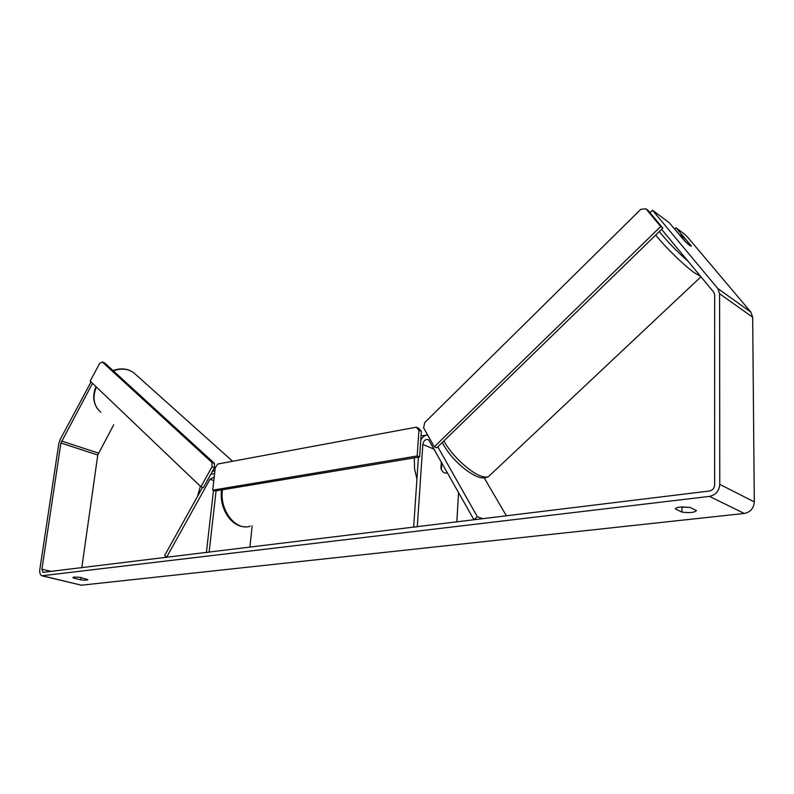 <?xml version="1.0" encoding="UTF-8"?>
<svg xmlns="http://www.w3.org/2000/svg" width="794" height="794" viewBox="0 0 794 794"><rect width="100%" height="100%" fill="white"/><g stroke="black" fill="none" stroke-linecap="round" stroke-linejoin="round"><path stroke-width="1.19" d="M482.712 518.73L477.323 516.686L437.812 446.833M506.393 515.832L484.251 477.919M418.418 457.185L413.654 527.166L417.287 526.73L422.815 444.442C423.748 440.452 425.673 438.893 428.601 439.777L473.968 519.792L477.323 516.686M427.619 434.933C424.85 435.261 422.567 436.948 420.77 440.005M458.555 492.389L456.838 521.896M441.772 462.545L441.335 469.472C442.814 472.331 444.58 473.492 446.635 472.966L447.409 472.569L446.635 472.966C444.273 473.502 442.357 471.993 440.918 468.45L441.335 461.771M213.814 480.578L209.953 479.298L166.532 557.388L164.705 555.423L202.559 487.308M216.087 490.831L209.12 552.177L206.39 552.515L213.477 490.424M252.145 525.896L249.912 547.185M210.757 474.316L214.608 473.581M209.953 479.298L213.437 477.432L214.102 478.038M661.591 229.337L713.786 292.232L714.669 294.852L714.63 484.995C714.312 488.29 712.605 490.295 709.508 491L42.916 572.345L41.933 569.169L60.92 443.012L92.511 383.323M681.927 506.919L689.996 507.426M73.574 578.092L72.899 577.516L74.1 577.049L80.125 577.337L87.876 579.65C87.241 580.285 84.839 580.345 80.66 579.819L73.574 578.092L73.713 577.109M680.121 507.068C677.084 507.455 675.505 508.081 675.386 508.944L681.957 512.1C689.768 513.063 694.611 512.557 696.477 510.572L689.956 507.406L680.121 507.068M674.692 229.138L676.061 227.818L684.686 234.23L687.941 237.575L750.876 312.102L752.672 317.213L754.3 501.907C753.734 508.319 750.399 512.17 744.296 513.46L81.435 585.198L42.509 575.958M691.207 245.991L689.718 245.525L691.376 246.19L685.272 238.944L681.173 235.361L679.475 234.647L685.579 241.912L689.718 245.525L684.676 241.029L669.431 222.876L652.45 210.221L717.806 288.5L719.592 293.74L719.771 484.35C719.146 490.97 715.722 494.99 709.499 496.389L41.804 575.789C40.097 574.856 39.442 572.742 39.829 569.427L58.845 443.489L60.165 439.519L91.032 381.914M81.812 567.74L97.771 455.022L113.711 424.81M652.45 210.221L649.978 212.653M691.296 245.912L676.061 227.818M681.996 506.949L681.957 512.1M80.988 577.556L80.66 579.819M434.328 446.833L436.76 447.856L662.851 228.126L648.103 210.4L645.939 208.792L640.798 209.318L424.701 422.616L423.629 427.847L434.328 446.833L660.677 226.528L662.851 228.126M660.677 226.528L645.939 208.792M212.713 490.166L215.184 490.98L419.609 456.987L421.356 431.341L418.934 430.298L416.225 427.202L217.913 463.994L215.293 467.616L212.713 490.166L417.178 455.994L419.609 456.987M417.178 455.994L418.934 430.298M416.225 427.202L418.646 428.244L421.356 431.341M200.922 486.772L90.169 381.09L99.667 363.364L102.277 361.975L211.958 462.495L211.998 466.842L214.449 467.686L203.383 487.576L200.922 486.772L211.998 466.842M102.277 361.975L104.6 362.878L214.41 463.349L211.958 462.495M214.449 467.686L214.41 463.349M434.298 449.255L422.815 444.442M100.927 412.284C93.712 406.052 92.173 397.615 96.342 386.976M113.334 370.867C119.179 368.714 124.618 368.575 129.67 370.451L133.283 372.346L232.622 461.264M215.015 470.058L211.978 472.122M200.386 486.256L197.478 496.449M744.296 513.46L709.499 496.389M81.435 585.198L42.985 575.948M98.416 453.086L61.585 441.027M97.771 455.022L60.92 443.012M51.342 571.472L41.933 569.169M750.876 312.102L717.806 288.5M752.672 317.213L719.592 293.74M754.3 501.907L719.771 484.35M700.576 276.312L694.651 272.977C684.656 266 665.253 247.123 655.695 235.074M443.915 440.908C450.674 453.969 468.589 471.259 479.923 475.666C484.866 477.641 488.131 477.561 489.729 475.417L700.963 276.788M659.328 231.54C667.039 241.277 676.687 251.261 688.279 261.504M416.929 479.08L414.567 468.867L414.269 457.88M420.79 439.598L421.644 438.635M426.457 435.132L421.048 435.906M222.449 489.769L222.389 490.315C219.531 510.562 236.007 531.385 250.199 526.154M98.069 409.535C93.106 402.985 92.412 395.343 95.965 386.628M112.976 370.54C118.802 368.446 124.301 368.366 129.491 370.322L133.283 372.346M488.479 476.519C485.422 478.375 481.67 478.395 477.224 476.579M476.469 476.271C465.125 471.209 449.751 457.235 442.258 442.516M221.605 489.908L221.496 490.771C219.233 508.15 231.123 526.958 245.217 526.819"/></g></svg>
